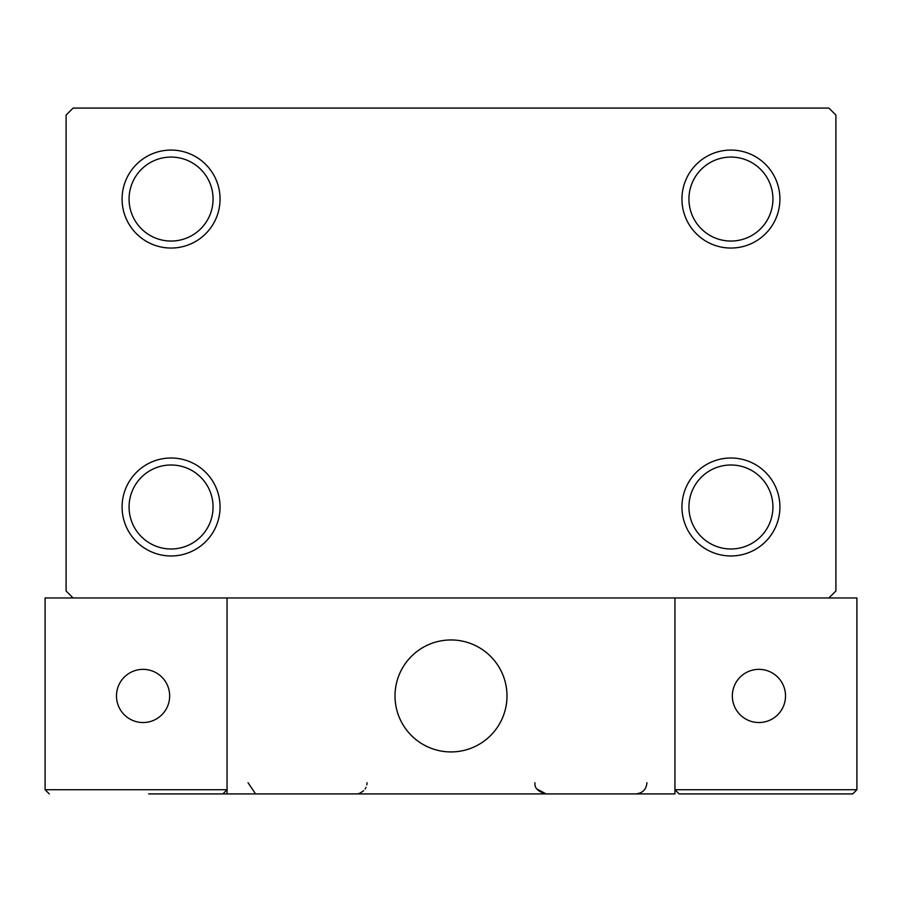 <?xml version="1.0" encoding="UTF-8"?>
<svg xmlns="http://www.w3.org/2000/svg" width="902" height="902" viewBox="0 0 902 902"><rect width="100%" height="100%" fill="white"/><g stroke="black" fill="none" stroke-linecap="round" stroke-linejoin="round"><path stroke-width="1.35" d="M681.946 506.992A48.99 48.99 0 0 0 730.936 555.97A48.99 48.99 0 0 0 779.914 506.992A48.99 48.99 0 0 0 730.936 458.002A48.99 48.99 0 0 0 681.946 506.992M772.924 506.992A41.988 41.988 0 0 1 730.936 548.98A41.988 41.988 0 0 1 688.936 506.992A41.988 41.988 0 0 1 730.936 464.992A41.988 41.988 0 0 1 772.924 506.992M681.946 199.06A48.99 48.99 0 0 0 730.936 248.05A48.99 48.99 0 0 0 779.914 199.06A48.99 48.99 0 0 0 730.936 150.07A48.99 48.99 0 0 0 681.946 199.06M772.924 199.06A41.988 41.988 0 0 1 730.936 241.048A41.988 41.988 0 0 1 688.936 199.06A41.988 41.988 0 0 1 730.936 157.072A41.988 41.988 0 0 1 772.924 199.06M122.086 199.06A48.99 48.99 0 0 0 171.064 248.05A48.99 48.99 0 0 0 220.054 199.06A48.99 48.99 0 0 0 171.064 150.07A48.99 48.99 0 0 0 122.086 199.06M213.064 199.06A41.988 41.988 0 0 1 171.064 241.048A41.988 41.988 0 0 1 129.076 199.06A41.988 41.988 0 0 1 171.064 157.072A41.988 41.988 0 0 1 213.064 199.06M122.086 506.992A48.99 48.99 0 0 0 171.064 555.97A48.99 48.99 0 0 0 220.054 506.992A48.99 48.99 0 0 0 171.064 458.002A48.99 48.99 0 0 0 122.086 506.992M213.064 506.992A41.988 41.988 0 0 1 171.064 548.98A41.988 41.988 0 0 1 129.076 506.992A41.988 41.988 0 0 1 171.064 464.992A41.988 41.988 0 0 1 213.064 506.992M828.904 108.082L73.096 108.082L66.094 115.084L66.094 590.968L73.096 597.958L828.904 597.958L835.906 590.968L835.906 115.084L828.904 108.082M395.008 695.938A55.992 55.992 0 0 1 451 639.958A55.992 55.992 0 0 1 506.992 695.938A55.992 55.992 0 0 1 451 751.93A55.992 55.992 0 0 1 395.008 695.938M674.944 793.918L227.056 793.918L227.056 597.958L45.1 597.958L45.1 789.712L227.056 789.712L227.056 597.958L674.944 597.958L674.944 793.918M460.505 751.118A55.992 55.992 0 0 0 506.169 686.433A55.992 55.992 0 0 0 441.495 640.77A55.992 55.992 0 0 0 395.831 705.443A55.992 55.992 0 0 0 460.505 751.118M852.706 793.918L856.9 789.712L856.9 597.958L674.944 597.958L674.944 789.712L856.9 789.712L852.706 793.918L679.138 793.918L674.944 789.712L679.138 793.918M227.056 793.918L148.672 793.918M49.294 793.918L45.1 789.712L49.294 793.918M227.056 789.712L222.862 793.918L227.056 789.712M732.334 695.938A26.598 26.598 0 0 0 758.92 722.536A26.598 26.598 0 0 0 785.518 695.938A26.598 26.598 0 0 0 758.92 669.352A26.598 26.598 0 0 0 732.334 695.938M143.08 722.536A26.598 26.598 0 0 0 169.666 695.938A26.598 26.598 0 0 0 143.08 669.352A26.598 26.598 0 0 0 116.482 695.938A26.598 26.598 0 0 0 143.08 722.536M248.05 782.722L255.052 793.095M536.961 789.081L546.172 793.918C538.043 791.731 534.311 787.998 534.976 782.722M646.948 782.722C646.294 789.521 642.551 793.253 635.752 793.918M355.828 793.918L357.102 793.839M367.024 782.722L366.798 784.92M366.02 787.345L365.141 788.923M363.675 790.704L360.236 793.005M359.278 793.365L358.421 793.613"/></g></svg>
